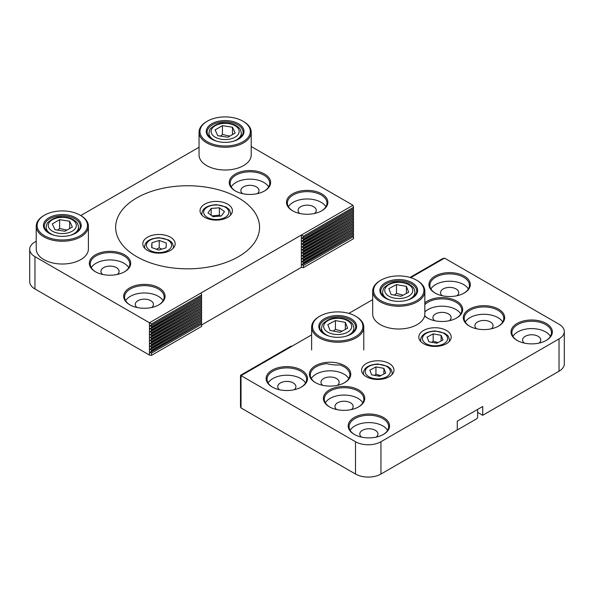 <?xml version="1.0" encoding="UTF-8"?>
<svg xmlns="http://www.w3.org/2000/svg" width="594" height="594" viewBox="0 0 594 594"><rect width="100%" height="100%" fill="white"/><g stroke="black" fill="none" stroke-linecap="round" stroke-linejoin="round"><path stroke-width="0.89" d="M380.954 474.042L380.954 441.728A17.991 10.388 180 0 1 355.509 441.728L241.03 375.638L292.649 345.834L290.637 346.376L240.496 375.326L240.496 406.793L241.03 407.952L355.509 474.042A17.991 10.388 0 0 0 380.954 474.042L457.269 429.982L457.269 421.168L482.714 406.482L482.714 415.295L477.621 412.355M435.335 293.198A19.788 11.427 180 0 1 429.856 285.306A19.788 11.427 180 0 1 435.647 277.227A19.788 11.427 180 0 1 457.209 274.755A19.788 11.427 180 0 1 469.431 285.306A19.788 11.427 180 0 1 463.944 293.198M435.008 276.128A20.686 11.947 0 0 0 435.008 293.02A20.686 11.947 0 0 0 464.27 293.02A20.686 11.947 0 0 0 464.27 276.128A20.686 11.947 0 0 0 435.008 276.128M380.954 441.728L559.028 338.914L559.028 371.228A17.991 10.388 0 0 0 564.3 363.884L564.3 331.571A17.991 10.388 180 0 1 559.028 338.914M410.736 277.658L444.55 258.138L559.028 324.227A17.991 10.388 180 0 1 564.3 331.571M292.649 345.834L311.62 334.882M348.841 313.394L372.676 299.636M517.055 323.492A20.686 11.947 0 0 0 517.055 340.384A20.686 11.947 0 0 0 546.309 340.384A20.686 11.947 0 0 0 546.309 323.492A20.686 11.947 0 0 0 517.055 323.492M424.599 315.993A20.686 11.947 0 0 0 427.383 317.99A20.686 11.947 0 0 0 456.638 317.99A20.686 11.947 0 0 0 456.638 301.099A20.686 11.947 0 0 0 427.383 301.099A20.686 11.947 0 0 0 424.844 302.873M272.193 370.129A20.686 11.947 0 0 0 272.193 387.021A20.686 11.947 0 0 0 301.455 387.021A20.686 11.947 0 0 0 301.455 370.129A20.686 11.947 0 0 0 272.193 370.129M354.239 417.493A20.686 11.947 0 0 0 354.239 434.385A20.686 11.947 0 0 0 383.494 434.385A20.686 11.947 0 0 0 383.494 417.493A20.686 11.947 0 0 0 354.239 417.493M423.567 330.472A16.187 9.348 180 0 1 441.208 328.445A16.187 9.348 180 0 1 451.202 337.08A16.187 9.348 180 0 1 435.008 346.428A16.187 9.348 180 0 1 418.822 337.08A16.187 9.348 180 0 1 423.567 330.472M366.327 363.521A16.187 9.348 180 0 1 383.969 361.494A16.187 9.348 180 0 1 393.963 370.129A16.187 9.348 180 0 1 377.769 379.477A16.187 9.348 180 0 1 361.583 370.129A16.187 9.348 180 0 1 366.327 363.521M329.432 389.954A20.686 11.947 0 0 0 329.432 406.845A20.686 11.947 0 0 0 358.694 406.845A20.686 11.947 0 0 0 358.694 389.954A20.686 11.947 0 0 0 329.432 389.954M315.444 365.726A20.686 11.947 0 0 0 315.444 382.61A20.686 11.947 0 0 0 344.698 382.61A20.686 11.947 0 0 0 344.698 365.718A20.686 11.947 0 0 0 315.444 365.726M469.357 309.177A20.686 11.947 0 0 0 469.357 326.069A20.686 11.947 0 0 0 498.611 326.069A20.686 11.947 0 0 0 498.611 309.177A20.686 11.947 0 0 0 469.357 309.177M468.376 288.981A19.788 11.427 0 0 0 435.647 284.571A19.788 11.427 0 0 0 430.902 288.981M517.381 340.57A19.788 11.427 180 0 1 511.894 332.677A19.788 11.427 180 0 1 517.693 324.599A19.788 11.427 180 0 1 539.255 322.119A19.788 11.427 180 0 1 551.47 332.677A19.788 11.427 180 0 1 545.99 340.57M550.423 336.345A19.788 11.427 0 0 0 517.693 331.942A19.788 11.427 0 0 0 512.949 336.345M469.683 326.247A19.788 11.427 180 0 1 464.196 318.354A19.788 11.427 180 0 1 469.995 310.276A19.788 11.427 180 0 1 491.557 307.803A19.788 11.427 180 0 1 503.771 318.354A19.788 11.427 180 0 1 498.284 326.247M502.724 322.03A19.788 11.427 0 0 0 469.995 317.619A19.788 11.427 0 0 0 465.243 322.03M424.844 304.588A19.788 11.427 180 0 1 428.014 302.198A19.788 11.427 180 0 1 449.576 299.725A19.788 11.427 180 0 1 461.798 310.276A19.788 11.427 180 0 1 456.311 318.169M427.702 318.169A19.788 11.427 180 0 1 424.651 315.763M460.744 313.951A19.788 11.427 0 0 0 428.014 309.541A19.788 11.427 0 0 0 424.844 311.939M315.77 382.796A19.788 11.427 180 0 1 310.283 374.903A19.788 11.427 180 0 1 316.082 366.825A19.788 11.427 180 0 1 326.863 363.632A26.084 15.058 0 0 0 339.775 364.946A19.788 11.427 180 0 1 349.859 374.903A19.788 11.427 180 0 1 344.372 382.796M348.812 378.571A19.788 11.427 0 0 0 316.082 374.168A19.788 11.427 0 0 0 311.338 378.571M272.52 387.199A19.788 11.427 180 0 1 267.04 379.306A19.788 11.427 180 0 1 272.832 371.228A19.788 11.427 180 0 1 294.394 368.755A19.788 11.427 180 0 1 306.608 379.306A19.788 11.427 180 0 1 301.128 387.199M305.561 382.981A19.788 11.427 0 0 0 272.832 378.571A19.788 11.427 0 0 0 268.087 382.981M329.759 407.031A19.788 11.427 180 0 1 324.279 399.138A19.788 11.427 180 0 1 330.071 391.06A19.788 11.427 180 0 1 351.633 388.58A19.788 11.427 180 0 1 363.855 399.138A19.788 11.427 180 0 1 358.368 407.031M362.8 402.806A19.788 11.427 0 0 0 330.071 398.403A19.788 11.427 0 0 0 325.326 402.806M354.566 434.57A19.788 11.427 180 0 1 349.079 426.678A19.788 11.427 180 0 1 354.878 418.599A19.788 11.427 180 0 1 376.44 416.119A19.788 11.427 180 0 1 388.654 426.678A19.788 11.427 180 0 1 383.175 434.57M387.607 430.346A19.788 11.427 0 0 0 354.878 425.943A19.788 11.427 0 0 0 350.133 430.346M482.714 415.295L559.028 371.228M240.496 375.326L241.03 375.638L241.03 407.952M444.55 258.138L442.545 258.672L410.031 277.443M456.994 295.738A9.088 5.249 0 0 0 458.731 292.649A9.088 5.249 0 0 0 449.643 287.407A9.088 5.249 0 0 0 440.548 292.649A9.088 5.249 0 0 0 442.285 295.738M449.361 320.708A9.088 5.249 0 0 0 451.098 317.619A9.088 5.249 0 0 0 442.01 312.37A9.088 5.249 0 0 0 432.915 317.619A9.088 5.249 0 0 0 434.652 320.708M337.422 385.328A9.088 5.249 0 0 0 339.159 382.246A9.088 5.249 0 0 0 330.071 376.997A9.088 5.249 0 0 0 320.983 382.246A9.088 5.249 0 0 0 322.72 385.328M294.178 389.738A9.088 5.249 0 0 0 295.916 386.649A9.088 5.249 0 0 0 286.82 381.407A9.088 5.249 0 0 0 277.732 386.649A9.088 5.249 0 0 0 279.47 389.738M491.335 328.786A9.088 5.249 0 0 0 493.072 325.698A9.088 5.249 0 0 0 483.984 320.448A9.088 5.249 0 0 0 474.896 325.698A9.088 5.249 0 0 0 476.633 328.786M351.418 409.563A9.088 5.249 0 0 0 353.155 406.482A9.088 5.249 0 0 0 344.067 401.232A9.088 5.249 0 0 0 334.971 406.482A9.088 5.249 0 0 0 336.709 409.563M539.033 343.102A9.088 5.249 0 0 0 540.77 340.02A9.088 5.249 0 0 0 531.682 334.771A9.088 5.249 0 0 0 522.594 340.02A9.088 5.249 0 0 0 524.331 343.102M376.217 437.102A9.088 5.249 0 0 0 377.955 434.021A9.088 5.249 0 0 0 368.867 428.771A9.088 5.249 0 0 0 359.778 434.021A9.088 5.249 0 0 0 361.516 437.102M251.217 146.518L352.97 205.257L149.45 322.757L151.455 323.916L201.604 294.966L201.062 292.961M199.049 147.245L80.762 215.54A26.084 15.058 0 0 1 88.402 226.188A26.084 15.058 0 0 1 62.318 241.246A26.084 15.058 0 0 1 36.234 226.188A26.084 15.058 0 0 1 43.874 215.54L44.505 215.177A25.186 14.538 180 0 1 74.562 212.749A25.186 14.538 180 0 1 80.123 215.177A25.186 14.538 180 0 1 80.123 235.736A25.186 14.538 180 0 1 44.505 235.736A25.186 14.538 180 0 1 44.505 215.177M36.234 241.246L34.972 241.981A17.991 10.388 180 0 0 29.7 249.324A17.991 10.388 180 0 0 34.972 256.667L149.45 322.757L149.45 355.071L34.972 288.981L34.972 256.667M264.568 190.941L264.568 190.941A20.686 11.947 0 0 0 264.568 174.049A20.686 11.947 0 0 0 235.306 174.049A20.686 11.947 0 0 0 235.306 190.941A20.686 11.947 0 0 0 264.568 190.941M158.992 304.767L158.992 304.767A20.686 11.947 0 0 0 158.992 287.875A20.686 11.947 0 0 0 129.73 287.875A20.686 11.947 0 0 0 129.73 304.767A20.686 11.947 0 0 0 158.992 304.767M238.491 256.667A71.956 41.543 180 0 1 160.076 265.674A71.956 41.543 180 0 1 115.652 227.294A71.956 41.543 180 0 1 187.607 185.751A71.956 41.543 180 0 1 259.563 227.294A71.956 41.543 180 0 1 238.491 256.667M124.643 271.718L124.643 271.718A20.686 11.947 0 0 0 124.643 254.833A20.686 11.947 0 0 0 95.389 254.833A20.686 11.947 0 0 0 95.389 271.718A20.686 11.947 0 0 0 124.643 271.718M321.807 210.766L321.807 210.766A20.686 11.947 0 0 0 321.807 193.874A20.686 11.947 0 0 0 292.545 193.874A20.686 11.947 0 0 0 292.545 210.766A20.686 11.947 0 0 0 321.807 210.766M235.632 191.119A19.788 11.427 180 0 1 230.145 183.227A19.788 11.427 180 0 1 249.933 171.807A19.788 11.427 180 0 1 269.721 183.227A19.788 11.427 180 0 1 264.241 191.119M268.674 186.902A19.788 11.427 0 0 0 249.933 179.15A19.788 11.427 0 0 0 231.2 186.902M292.872 210.952A19.788 11.427 180 0 1 287.392 203.059A19.788 11.427 180 0 1 307.18 191.632A19.788 11.427 180 0 1 326.96 203.059A19.788 11.427 180 0 1 321.48 210.952M325.913 206.727A19.788 11.427 0 0 0 307.18 198.975A19.788 11.427 0 0 0 288.439 206.727M130.056 304.952A19.788 11.427 180 0 1 124.569 297.059A19.788 11.427 180 0 1 144.357 285.632A19.788 11.427 180 0 1 164.144 297.059A19.788 11.427 180 0 1 158.665 304.952M163.098 300.727A19.788 11.427 0 0 0 144.357 292.976A19.788 11.427 0 0 0 125.624 300.727M95.716 271.904A19.788 11.427 180 0 1 90.229 264.011A19.788 11.427 180 0 1 110.016 252.584A19.788 11.427 180 0 1 129.804 264.011A19.788 11.427 180 0 1 124.317 271.904M128.757 267.679A19.788 11.427 0 0 0 110.016 259.927A19.788 11.427 0 0 0 91.276 267.679M353.155 235.231L353.504 236.561L303.363 265.511L303.363 267.686L301.351 267.374L301.351 235.061L303.363 236.219L353.504 207.269L352.97 205.257M303.363 236.219L303.363 237.541L353.504 208.591L353.504 207.269M303.363 265.511L302.071 264.337L353.504 235.031L353.504 233.62L303.363 262.57L303.363 263.981M303.363 262.57L302.071 261.405L353.504 232.091L353.504 230.68L303.363 259.63L303.363 261.048M303.363 259.63L302.071 258.464L353.504 229.158L353.504 227.747L303.363 256.697L303.363 258.108M303.363 256.697L302.071 255.524L353.504 226.217L353.504 224.807L303.363 253.757L303.363 255.168M303.363 253.757L302.071 252.591L353.504 223.277L353.504 221.866L303.363 250.824L303.363 252.235M303.363 250.824L302.071 249.651L353.504 220.344L353.504 218.934L303.363 247.884L303.363 249.294M303.363 247.884L302.071 246.71L353.504 217.404L353.504 215.993L303.363 244.943L303.363 246.354M303.363 244.943L302.071 243.778L353.504 214.471L353.504 213.06L303.363 242.01L303.363 243.421M303.363 242.01L302.071 240.837L353.504 211.531L353.504 210.12L303.363 239.07L303.363 240.481M303.363 239.07L302.071 237.897L303.363 237.541M151.455 323.916L151.455 325.245L201.604 296.295L201.604 294.966M201.247 322.936L201.604 324.257L151.455 353.207L151.455 355.383L149.45 355.071M151.455 353.207L150.171 352.042L201.604 322.735L201.604 321.324L151.455 350.274L151.455 351.685M151.455 350.274L150.171 349.101L201.604 319.795L201.604 318.384L151.455 347.334L151.455 348.745M151.455 347.334L150.171 346.168L201.604 316.854L201.604 315.444L151.455 344.394L151.455 345.812M151.455 344.394L150.171 343.228L201.604 313.922L201.604 312.511L151.455 341.461L151.455 342.872M151.455 341.461L150.171 340.288L201.604 310.981L201.604 309.571L151.455 338.521L151.455 339.931M151.455 338.521L150.171 337.355L201.604 308.041L201.604 306.63L151.455 335.588L151.455 336.998M151.455 335.588L150.171 334.415L201.604 305.108L201.604 303.697L151.455 332.647L151.455 334.058M151.455 332.647L150.171 331.474L201.604 302.168L201.604 300.757L151.455 329.707L151.455 331.118M151.455 329.707L150.171 328.541L201.604 299.235L201.604 297.824L151.455 326.774L151.455 328.185M151.455 326.774L150.171 325.601L151.455 325.245M353.155 232.299L353.504 233.62M201.247 319.995L201.604 321.324M353.155 229.358L353.504 230.68M201.247 317.062L201.604 318.384M353.155 226.418L353.504 227.747M201.247 314.122L201.604 315.444M353.155 223.485L353.504 224.807M201.247 311.182L201.604 312.511M353.155 220.545L353.504 221.866M201.247 308.249L201.604 309.571M353.155 217.604L353.504 218.934M201.247 305.309L201.604 306.63M353.155 214.672L353.504 215.993M201.247 302.368L201.604 303.697M353.155 211.731L353.504 213.06M201.247 299.435L201.604 300.757M303.363 267.686L353.504 238.729L353.504 236.561M353.155 208.798L353.504 210.12M201.247 296.495L201.604 297.824M201.604 324.257L201.604 326.433L151.455 355.383M301.351 267.374L201.604 324.963M29.7 249.324L29.7 281.638A17.991 10.388 0 0 0 34.972 288.981M151.715 307.484A9.088 5.249 0 0 0 153.452 304.403A9.088 5.249 0 0 0 147.839 299.554A9.088 5.249 0 0 0 137.934 300.69A9.088 5.249 0 0 0 135.269 304.403A9.088 5.249 0 0 0 137.006 307.484M314.53 213.484A9.088 5.249 0 0 0 316.268 210.402A9.088 5.249 0 0 0 310.655 205.554A9.088 5.249 0 0 0 300.75 206.69A9.088 5.249 0 0 0 298.084 210.402A9.088 5.249 0 0 0 299.822 213.484M117.367 274.443A9.088 5.249 0 0 0 119.104 271.354A9.088 5.249 0 0 0 113.499 266.506A9.088 5.249 0 0 0 103.586 267.642A9.088 5.249 0 0 0 100.928 271.354A9.088 5.249 0 0 0 102.665 274.443M257.291 193.659A9.088 5.249 0 0 0 259.029 190.57A9.088 5.249 0 0 0 253.415 185.722A9.088 5.249 0 0 0 243.51 186.865A9.088 5.249 0 0 0 240.845 190.57A9.088 5.249 0 0 0 242.582 193.659M238.491 197.913A71.956 41.543 0 0 0 160.076 188.914A71.956 41.543 0 0 0 115.652 227.294A71.956 41.543 0 0 0 187.607 268.837A71.956 41.543 0 0 0 259.563 227.294A71.956 41.543 0 0 0 238.491 197.913M170.433 250.423A16.187 9.348 180 0 1 152.792 252.45A16.187 9.348 180 0 1 142.798 243.815A16.187 9.348 180 0 1 158.992 234.467A16.187 9.348 180 0 1 175.178 243.815A16.187 9.348 180 0 1 170.433 250.423M227.673 217.374A16.187 9.348 180 0 1 210.031 219.401A16.187 9.348 180 0 1 200.037 210.766A16.187 9.348 180 0 1 216.231 201.418A16.187 9.348 180 0 1 232.417 210.766A16.187 9.348 180 0 1 227.673 217.374M206.408 132.878A18.889 10.907 0 0 0 211.776 139.167A18.889 10.907 0 0 0 238.491 139.167A18.889 10.907 0 0 0 231.2 121.131A18.889 10.907 0 0 0 206.408 132.878M212.103 139.352A17.991 10.388 180 0 1 207.299 133.546A17.991 10.388 180 0 1 207.143 132.187A17.991 10.388 180 0 1 225.133 121.8A17.991 10.388 180 0 1 243.124 132.187A17.991 10.388 180 0 1 238.164 139.352M200.163 133.353A25.186 14.538 180 0 1 207.321 121.176A25.186 14.538 180 0 1 242.939 121.176A25.186 14.538 180 0 1 236.271 144.498A25.186 14.538 180 0 1 200.163 133.353M207.321 121.176L206.69 121.54A26.084 15.058 0 0 0 199.049 132.187A26.084 15.058 0 0 0 199.272 134.155A26.084 15.058 0 0 0 226.841 147.215A26.084 15.058 0 0 0 251.217 132.187A26.084 15.058 0 0 0 243.577 121.54L242.939 121.176M199.049 132.187L199.049 154.952A26.084 15.058 0 0 0 199.272 156.92A26.084 15.058 0 0 0 226.841 169.981A26.084 15.058 0 0 0 251.217 154.952L251.217 132.187M71.495 215.926A18.889 10.907 0 0 0 47.238 218.889A18.889 10.907 0 0 0 48.96 233.167A18.889 10.907 0 0 0 75.676 233.167A18.889 10.907 0 0 0 71.495 215.926M49.287 233.353A17.991 10.388 180 0 1 44.327 226.188A17.991 10.388 180 0 1 71.065 217.114A17.991 10.388 180 0 1 80.309 226.188A17.991 10.388 180 0 1 75.349 233.353M36.234 226.188L36.234 248.953A26.084 15.058 0 0 0 62.318 264.018A26.084 15.058 0 0 0 88.402 248.953L88.402 226.188M452.821 432.551L476.989 418.599L477.621 417.493L477.621 409.415M166.053 247.809L158.732 250.081L151.67 247.557L151.923 242.76L159.244 240.488L166.305 243.013L166.053 247.809M161.665 249.168L159.244 247.832L159.244 240.488M159.244 247.832L156.356 249.228M151.923 247.646L151.923 242.76M224.465 211.605L221.295 216.038L213.06 216.669L207.989 212.867L211.16 208.435L219.401 207.803L224.465 211.605M220.292 216.112L219.401 215.147L212.028 215.904M219.401 215.147L219.401 207.803M211.16 215.251L211.16 208.435M442.946 339.976L436.835 343.228L428.905 341.802L427.079 337.117L433.189 333.873L441.119 335.298L442.946 339.976M438.045 342.582L433.189 341.216L433.189 333.873M441.119 340.949L441.119 335.298M433.189 341.216L431.793 342.322M385.706 373.025L379.596 376.277L371.666 374.851L369.839 370.166L375.95 366.914L383.88 368.347L385.706 373.025M380.806 375.631L375.95 374.257L375.95 366.914M383.88 373.997L383.88 368.347M375.95 374.257L374.547 375.371M235.165 133.004L227.821 137.244L217.79 135.692L215.102 129.9L222.446 125.661L232.477 127.213L235.165 133.004M229.774 136.115L222.446 134.474L222.446 125.661M232.477 134.556L232.477 127.213M222.446 134.474L220.485 136.115M72.349 227.005L65.006 231.244L54.975 229.692L52.287 223.901L59.63 219.661L69.661 221.213L72.349 227.005M66.959 230.116L59.63 228.475L59.63 219.661M69.661 228.556L69.661 221.213M59.63 228.475L57.67 230.116M408.672 292.233L401.039 296.295L391.119 294.513L388.847 288.662L396.48 284.6L406.4 286.382L408.672 292.233M403.133 295.181L396.48 293.414L396.48 284.6M406.4 293.443L406.4 286.382M396.48 293.414L394.319 295.084M347.616 328.222L339.983 332.284L330.064 330.494L327.791 324.643L335.424 320.582L345.344 322.371L347.616 328.222M342.077 331.17L335.424 329.395L335.424 320.582M345.344 329.432L345.344 322.371M335.424 329.395L333.264 331.073M323.314 333.494A18.889 10.907 0 0 0 324.346 334.14A18.889 10.907 0 0 0 351.061 334.14A18.889 10.907 0 0 0 351.41 318.933A18.889 10.907 0 0 0 325.081 318.317A18.889 10.907 0 0 0 323.314 333.494M324.673 334.325A17.991 10.388 180 0 1 323.997 333.895A17.991 10.388 180 0 1 319.713 327.168A17.991 10.388 180 0 1 337.704 316.78A17.991 10.388 180 0 1 355.695 327.168A17.991 10.388 180 0 1 350.735 334.325M318.518 335.855A25.186 14.538 180 0 1 319.899 316.149A25.186 14.538 180 0 1 355.509 316.149A25.186 14.538 180 0 1 354.781 337.117A25.186 14.538 180 0 1 318.518 335.855M319.899 316.149L319.26 316.52A26.084 15.058 0 0 0 311.62 327.168A26.084 15.058 0 0 0 317.835 336.924A26.084 15.058 0 0 0 346.703 341.298A26.084 15.058 0 0 0 363.788 327.168A26.084 15.058 0 0 0 356.148 316.52L355.509 316.149M414.226 296.703A18.889 10.907 0 0 0 410.476 281.898A18.889 10.907 0 0 0 384.652 283.197A18.889 10.907 0 0 0 385.402 298.158A18.889 10.907 0 0 0 412.117 298.158A18.889 10.907 0 0 0 414.226 296.703M385.729 298.344A17.991 10.388 180 0 1 380.769 291.179A17.991 10.388 180 0 1 398.76 280.799A17.991 10.388 180 0 1 416.75 291.179A17.991 10.388 180 0 1 413.491 297.141A17.991 10.388 180 0 1 411.791 298.344M419.386 298.789A25.186 14.538 180 0 1 382.573 301.589A25.186 14.538 180 0 1 380.954 280.168A25.186 14.538 180 0 1 416.565 280.168A25.186 14.538 180 0 1 419.386 298.789M380.954 280.168L380.316 280.531A26.084 15.058 0 0 0 372.676 291.179A26.084 15.058 0 0 0 390.911 305.546A26.084 15.058 0 0 0 420.121 299.822A26.084 15.058 0 0 0 424.844 291.179A26.084 15.058 0 0 0 417.203 280.531L416.565 280.168M372.676 291.179L372.676 313.951A26.084 15.058 0 0 0 390.911 328.311A26.084 15.058 0 0 0 420.121 322.587A26.084 15.058 0 0 0 424.844 313.951L424.844 291.179M355.509 441.728L355.509 474.042M302.153 264.813L353.185 235.35M150.252 352.517L201.277 323.054M302.153 261.872L353.185 232.417M150.252 349.576L201.277 320.114M302.153 258.939L353.185 229.477M150.252 346.644L201.277 317.181M302.153 255.999L353.185 226.544M150.252 343.703L201.277 314.241M302.153 253.066L353.185 223.604M150.252 340.763L201.277 311.308M302.153 250.126L353.185 220.664M150.252 337.83L201.277 308.368M302.153 247.186L353.185 217.731M150.252 334.89L201.277 305.427M302.153 244.253L353.185 214.79M150.252 331.949L201.277 302.495M302.153 241.313L353.185 211.85M150.252 329.017L201.277 299.554M302.153 238.372L353.185 208.917M150.252 326.076L201.277 296.614M164.946 251.685A12.593 7.269 180 0 1 146.399 245.062A12.593 7.269 180 0 1 165.615 239.1A12.593 7.269 180 0 1 164.946 251.685M173.092 248.403A14.39 8.309 0 0 0 173.381 246.755C173.047 244.29 172.267 242.612 171.05 241.736L168.681 239.991L159.066 237.682C149.926 238.424 145.099 241.446 144.594 246.755A14.39 8.309 0 0 0 144.884 248.403M227.866 215.013A12.593 7.269 180 0 1 206.244 216.669A12.593 7.269 180 0 1 214.575 205.027A12.593 7.269 180 0 1 227.866 215.013M230.331 215.355A14.39 8.309 0 0 0 230.621 213.706C230.286 211.241 229.514 209.571 228.289 208.687L225.92 206.942L216.305 204.633C207.165 205.376 202.339 208.397 201.834 213.706A14.39 8.309 0 0 0 202.123 215.355M443.547 343.896A12.593 7.269 180 0 1 422.728 340.147A12.593 7.269 180 0 1 438.766 331.608A12.593 7.269 180 0 1 443.547 343.896M449.116 341.669A14.39 8.309 0 0 0 449.406 340.02C449.071 337.555 448.292 335.885 447.074 335.001L444.706 333.256L435.09 330.947C425.943 331.69 421.124 334.712 420.619 340.02A14.39 8.309 0 0 0 420.908 341.669M386.308 376.945A12.593 7.269 180 0 1 365.488 373.188A12.593 7.269 180 0 1 381.526 364.657A12.593 7.269 180 0 1 386.308 376.945M391.877 374.717A14.39 8.309 0 0 0 392.166 373.069C391.832 370.604 391.052 368.926 389.835 368.05L387.459 366.305L377.851 363.996C368.703 364.731 363.884 367.76 363.38 373.069A14.39 8.309 0 0 0 363.669 374.717M235.053 137.184A14.033 8.101 180 0 1 211.583 133.553A14.033 8.101 180 0 1 228.764 123.626A14.033 8.101 180 0 1 235.053 137.184M233.308 141.283A16.187 9.348 0 0 0 236.583 139.828A16.187 9.348 0 0 0 241.32 133.219C240.941 130.405 240.058 128.504 238.684 127.51L236.004 125.549C232.915 123.856 229.321 122.995 225.215 122.958C220.211 122.579 215.414 124.361 210.833 128.319C210.128 128.631 209.496 130.264 208.94 133.219A16.187 9.348 0 0 0 216.959 141.283M72.238 231.185A14.033 8.101 180 0 1 48.76 227.554A14.033 8.101 180 0 1 65.949 217.627A14.033 8.101 180 0 1 72.238 231.185M70.486 235.283A16.187 9.348 -0 0 0 73.767 233.828A16.187 9.348 -0 0 0 78.505 227.22C78.126 224.406 77.242 222.505 75.869 221.51L73.188 219.55C70.099 217.857 66.506 216.996 62.4 216.959C57.395 216.58 52.599 218.362 48.017 222.319C47.312 222.631 46.681 224.265 46.124 227.22A16.187 9.348 -0 0 0 54.143 235.283M408.271 296.406A14.033 8.101 180 0 1 385.068 292.226A14.033 8.101 180 0 1 402.94 282.714A14.033 8.101 180 0 1 408.271 296.406M406.935 300.282A16.187 9.348 0 0 0 409.734 299.086A16.187 9.348 0 0 0 414.946 292.211C414.567 289.404 413.691 287.503 412.31 286.508L409.63 284.541C406.548 282.848 402.947 281.987 398.849 281.95C393.837 281.571 389.048 283.36 384.459 287.31C383.754 287.622 383.123 289.256 382.573 292.211A16.187 9.348 0 0 0 390.585 300.282M347.215 332.388A14.033 8.101 180 0 1 324.012 328.207A14.033 8.101 180 0 1 341.884 318.696A14.033 8.101 180 0 1 347.215 332.388M345.879 336.263A16.187 9.348 -0 0 0 348.678 335.068A16.187 9.348 -0 0 0 353.89 328.192C353.512 325.386 352.636 323.485 351.254 322.49L348.574 320.522C345.493 318.837 341.892 317.968 337.793 317.939C332.781 317.56 327.992 319.342 323.403 323.292C322.698 323.611 322.067 325.245 321.517 328.192A16.187 9.348 -0 0 0 329.529 336.263M80.123 215.177L80.762 215.54M144.594 246.755L144.594 248.099M173.381 246.755L173.381 248.099M201.834 213.706L201.834 215.05M230.621 213.706L230.621 215.05M420.619 340.02L420.619 341.364M449.406 340.02L449.406 341.364M363.38 373.069L363.38 374.413M392.166 373.069L392.166 374.413M208.94 133.219L208.94 136.717M241.32 133.219L241.32 136.717M46.124 227.22L46.124 230.717M78.505 227.22L78.505 230.717M382.573 292.211L382.573 295.708M414.946 292.211L414.946 295.708M321.517 328.192L321.517 331.697M353.89 328.192L353.89 331.697M363.788 349.933L363.788 327.168M311.62 349.933L311.62 327.168"/></g></svg>
